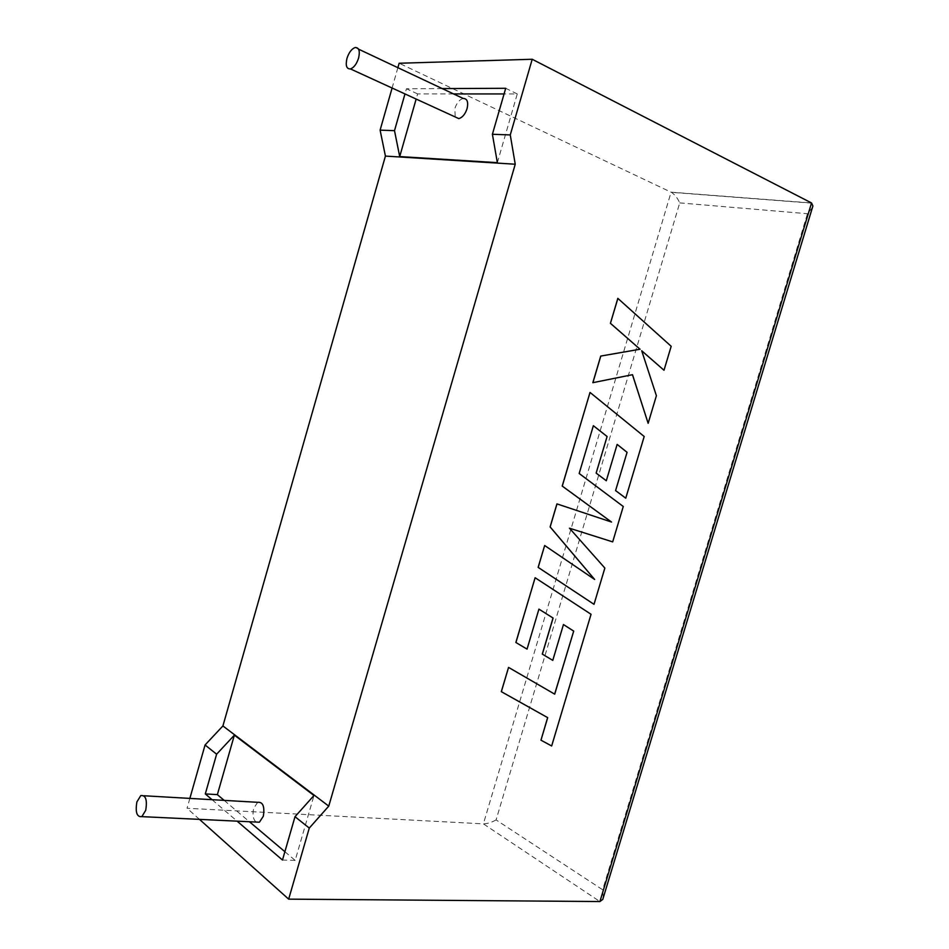 <?xml version="1.0" encoding="UTF-8"?>
<svg xmlns="http://www.w3.org/2000/svg" width="949" height="949" viewBox="0 0 949 949"><rect width="100%" height="100%" fill="white"/><g stroke="black" fill="none" stroke-linecap="round" stroke-linejoin="round"><path stroke-width="0.71" stroke-dasharray="4.75 3.56" d="M257.665 802.308L253.703 808.299C252.292 814.61 253.075 819.189 256.04 822.048M463.183 98.459C459.53 99.526 456.754 102.86 454.868 108.459L455.164 116.941M189.859 798.406L187.06 808.263L483.385 823.862L599.91 901.55M199.468 819.367L187.06 808.263M212.042 799.687L237.096 821.146M603.291 897.707L602.662 889.771L496.09 819.912L679.721 202.896C677.562 198.08 674.786 194.569 671.418 192.339L399.149 63.251M397.88 67.687L392.091 88.032M284.89 851.704L295.163 860.387L313.977 795.499M295.163 860.387L282.482 860.031M224.178 800.387L249.433 821.739M497.359 162.659L517.264 93.951L504.073 93.939M453.539 93.927L417.619 93.904L416.148 99.052M442.222 88.589L406.457 88.755L404.974 93.939M517.264 93.951L505.71 88.293M417.619 93.904L406.457 88.755M496.09 819.912C491.57 822.463 487.335 823.779 483.385 823.862L671.085 192.173L811.537 202.967M812.403 207.629L807.457 213.715L602.662 889.771M671.18 346.278L617.823 298.354M592.84 382.684L632.509 374.689M648.084 423.301L656.328 395.697L641.714 350.81M663.944 370.24L671.109 346.255M593.955 604.299L604.798 568.036L569.388 528.178L612.627 541.855L623.208 506.469L579.115 473.48L593.362 425.721M606.245 480.728L617.135 444.417M625.688 498.166L644.134 436.493L589.958 392.423M594.548 579.388L544.607 545.485M554.702 694.158L508.498 667.372M540.906 740.149L551.606 745.95L590.99 614.24L535.058 577.716M526.992 649.092L538.866 609.092M552.721 660.35L563.398 624.525M679.721 202.896L807.457 213.715M355.14 47.545L358.556 49.158M140.784 795.582L143.951 795.76M811.846 203.157L671.418 192.339"/><path stroke-width="1.42" d="M145.719 810.292L141.852 816.638C136.846 817.196 135.197 812.297 136.893 801.941L140.784 795.582C145.755 795.013 147.403 799.924 145.719 810.292M256.04 822.048L259.409 822.214L263.336 816.247C264.818 806.46 262.932 801.81 257.665 802.308L143.951 795.76M346.943 58.458C345.377 65.588 346.551 69.075 350.454 68.933C353.941 67.628 356.658 63.998 358.603 58.031C360.157 50.914 359.007 47.426 355.14 47.545C351.628 48.85 348.888 52.48 346.943 58.458M455.164 116.941L458.818 118.613C462.436 117.546 465.188 114.224 467.074 108.637C468.521 101.923 467.216 98.542 463.183 98.459L358.556 49.158M392.091 88.032L380.11 130.132L385.424 156.087L222.908 725.949L205.067 744.989L216.621 754.206L205.304 793.91L212.042 799.687M205.067 744.989L189.859 798.406M237.096 821.146L282.482 860.031L295.009 816.698L309.279 828.074L288.662 899.142L199.468 819.367M288.662 899.142L599.91 901.55L602.757 899.438L603.291 897.707M599.91 901.55L811.537 202.967L532.211 59.265L510.265 134.936L515.236 164.224L328.757 806.128L309.279 828.074M532.211 59.265L399.149 63.251L397.88 67.687M216.621 754.206L234.367 735.155L313.977 795.499L295.009 816.698M234.367 735.155L217.368 794.633L205.304 793.91M217.368 794.633L224.178 800.387M249.433 821.739L284.89 851.704M442.222 88.589L505.71 88.293L492.401 134.272L497.359 162.659L399.707 156.573L416.148 99.052M504.073 93.939L453.539 93.927M380.11 130.132L394.499 130.665L399.707 156.573M404.974 93.939L394.499 130.665M492.401 134.272L510.265 134.936M385.424 156.087L515.236 164.224M222.908 725.949L328.757 806.128M811.537 202.967L812.902 205.992L812.403 207.629M648.143 423.313L656.4 395.709L641.702 350.75L664.003 370.252L671.18 346.278L617.823 298.354L610.421 323.336L640.029 349.22L600.729 356.077L592.84 382.684L632.509 374.689L648.143 423.313L632.461 374.701M617.894 298.366L610.421 323.336M610.492 323.348L640.029 349.22M640.101 349.232L600.729 356.077M600.788 356.089L592.911 382.696M641.714 350.81L664.003 370.252M590.017 392.435L562.271 486.102L611.512 522.045L556.992 503.907L550.171 526.932L594.643 579.459L544.667 545.509L538.19 567.395L594.015 604.323L604.857 568.06L569.459 528.202L612.686 541.879L623.268 506.493L579.175 473.492L593.362 425.698L607.099 436.493L596.138 473.112L606.304 480.752L617.147 444.393L627.075 452.317L615.581 490.586L625.759 498.189L644.193 436.504L590.017 392.435L562.211 486.078L611.453 522.021L556.933 503.883L550.112 526.92L594.548 579.388M594.015 604.323L538.13 567.372L544.667 545.509M593.362 425.721L607.04 436.469M607.099 436.493L596.138 473.112M596.209 473.124L606.304 480.752M617.135 444.417L627.016 452.293M627.075 452.317L615.581 490.586M615.64 490.609L625.759 498.189M573.706 631.097L554.702 694.158L508.557 667.408L501.357 691.691L547.692 717.646L540.966 740.184L551.666 745.973L591.049 614.276L535.117 577.739L515.924 642.52L527.051 649.116L538.925 609.128L553.101 618.036L542.354 654.134L552.781 660.374L563.457 624.549L573.706 631.097L554.643 694.122M508.557 667.408L501.309 691.655L547.632 717.61L540.966 740.184M535.117 577.739L515.865 642.485L527.051 649.116M538.925 609.128L553.03 618.013L542.294 654.098L552.781 660.374M563.457 624.561L573.647 631.073M141.852 816.638L259.409 822.214M350.454 68.933L458.818 118.613M602.757 899.438L812.902 205.992"/></g></svg>
